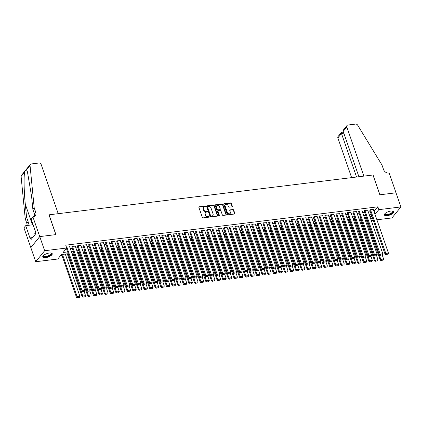 <?xml version="1.0" encoding="UTF-8"?>
<svg xmlns="http://www.w3.org/2000/svg" width="422" height="422" viewBox="0 0 422 422"><rect width="100%" height="100%" fill="white"/><g stroke="black" fill="none" stroke-linecap="round" stroke-linejoin="round"><path stroke-width="0.63" d="M205.63 206.4A0.443 0.353 39.1 0 0 205.108 206.063L199.242 206.78A0.633 0.506 39.1 0 0 198.883 207.402L202.344 217.393A0.633 0.506 39.1 0 0 203.087 217.884L208.953 217.161A0.443 0.353 39.1 0 0 208.684 216.386L207.925 216.475A2.02 1.619 39.1 0 1 205.54 214.919L205.256 214.086A2.02 1.619 39.1 0 1 205.456 212.598A2.02 1.619 39.1 0 1 206.405 212.092L207.165 211.997A0.443 0.353 39.1 0 0 206.896 211.222L206.136 211.316A2.02 1.619 39.1 0 1 203.757 209.755L203.467 208.927A2.02 1.619 39.1 0 1 203.668 207.434A2.02 1.619 39.1 0 1 204.617 206.933L205.377 206.838A0.443 0.353 39.1 0 0 205.63 206.4M205.408 206.833A0.443 0.353 39.1 0 0 204.865 206.358L198.999 207.081A0.633 0.506 39.1 0 0 198.862 207.118M208.985 217.156A0.443 0.353 39.1 0 0 208.442 216.681L207.682 216.776L207.925 216.475M207.197 211.992A0.443 0.353 39.1 0 0 206.653 211.522L205.894 211.612L206.136 211.316M387.238 215.658A5.011 1.825 -19.1 0 1 384.384 214.977A5.011 1.825 -19.1 0 1 386.251 212.656A5.011 1.825 -19.1 0 1 391.004 211.021A5.011 1.825 -19.1 0 1 393.858 211.702A5.011 1.825 -19.1 0 1 391.991 214.023A5.011 1.825 -19.1 0 1 387.238 215.658M45.613 257.652A5.011 1.825 -19.1 0 1 42.759 256.972A5.011 1.825 -19.1 0 1 44.626 254.645A5.011 1.825 -19.1 0 1 49.379 253.01A5.011 1.825 -19.1 0 1 52.233 253.691A5.011 1.825 -19.1 0 1 50.366 256.017A5.011 1.825 -19.1 0 1 45.613 257.652M231.979 206.838A0.633 0.506 39.1 0 0 232.337 206.216L231.367 203.415A0.633 0.506 39.1 0 0 230.623 202.924L224.108 203.726A0.633 0.506 39.1 0 0 223.75 204.348L227.21 214.339A0.633 0.506 39.1 0 0 227.954 214.824L234.468 214.023A0.633 0.506 39.1 0 0 234.827 213.4L233.656 210.019A0.633 0.506 39.1 0 0 232.912 209.528L230.122 209.871A0.633 0.506 39.1 0 0 229.763 210.494L230.343 212.171A1.688 1.356 39.1 0 1 230.18 213.421A1.688 1.356 39.1 0 1 228.677 213.769A1.688 1.356 39.1 0 1 227.389 212.535L225.116 205.962A1.688 1.356 39.1 0 1 225.279 204.717A1.688 1.356 39.1 0 1 226.778 204.364A1.688 1.356 39.1 0 1 228.065 205.598L228.444 206.696A0.633 0.506 39.1 0 0 229.188 207.181L231.979 206.838M32.879 216.808L39.731 236.594L55.841 234.616L48.989 214.824L58.21 213.69L41.177 164.501A1.925 1.546 39.1 0 0 38.903 163.013L31.228 163.958A1.925 1.546 39.1 0 0 30.321 164.438A1.925 1.546 39.1 0 0 30.036 165.45L34.187 207.803L35.754 212.329A4.5 3.613 -140.9 0 1 35.311 215.647A4.5 3.613 -140.9 0 1 33.185 216.771L31.128 218.96L35.511 231.625L35.126 232.105L35.712 233.799L31.054 239.538L30.463 237.844L30.078 238.319L25.695 225.654L23.943 227.811L30.822 247.598L39.758 236.594L55.926 234.606L49.073 214.814L372.985 175.003L379.837 194.79L396.005 192.807L400.9 206.938L391.964 217.942L376.909 219.793M39.758 236.594L44.653 250.726L66.723 248.015L63.105 252.477L67.647 251.918M373.976 211.316L377.848 206.827L65.748 245.187L66.723 248.015M377.848 206.827L378.829 209.655L400.9 206.938M214.202 205.525A0.633 0.506 39.1 0 0 213.458 205.034L206.944 205.836A0.633 0.506 39.1 0 0 206.585 206.458L210.045 216.449A0.633 0.506 39.1 0 0 210.789 216.934L217.298 216.133A0.633 0.506 39.1 0 0 217.662 215.51L214.202 205.525L213.959 205.82A0.633 0.506 39.1 0 0 213.215 205.335L206.701 206.131A0.633 0.506 39.1 0 0 206.564 206.173M215.526 204.781L222.041 203.979A0.633 0.506 39.1 0 1 222.784 204.47L226.245 214.455A0.633 0.506 39.1 0 1 225.886 215.078L223.096 215.42A0.633 0.506 39.1 0 1 222.352 214.935L220.949 210.884A0.633 0.506 39.1 0 0 220.205 210.399L218.353 210.625A0.633 0.506 39.1 0 0 217.995 211.248L219.456 215.463A0.443 0.353 39.1 0 1 218.686 215.558L215.167 205.403A0.633 0.506 39.1 0 1 215.526 204.781L215.283 205.076L221.798 204.28L222.041 203.979M69.693 246.87L66.428 247.155M75.316 246.179L72.151 246.342L71.824 247.049M80.94 245.488L77.775 245.651L77.453 246.358M86.563 244.797L83.398 244.96L83.076 245.667M92.186 244.106L89.021 244.269L88.699 244.976M97.814 243.415L94.644 243.578L94.322 244.285M103.437 242.724L100.267 242.887L99.945 243.594M109.061 242.033L105.89 242.191L105.569 242.903M114.684 241.342L111.513 241.5L111.192 242.212M120.307 240.651L117.137 240.809L116.815 241.521M125.93 239.96L122.76 240.118L122.438 240.83M131.553 239.269L128.383 239.427L128.061 240.139M137.176 238.578L134.006 238.736L133.684 239.448M142.8 237.887L139.629 238.045L139.307 238.757M148.423 237.196L145.252 237.354L144.931 238.066M154.046 236.505L150.876 236.663L150.554 237.375M159.669 235.814L156.504 235.972L156.177 236.684M165.292 235.123L162.127 235.281L161.8 235.993M170.915 234.426L167.75 234.59L167.423 235.302M176.538 233.735L173.373 233.899L173.052 234.606M182.162 233.044L178.997 233.208L178.675 233.915M187.79 232.353L184.62 232.517L184.298 233.224M193.413 231.662L190.243 231.826L189.921 232.533M199.036 230.971L195.866 231.135L195.544 231.842M204.659 230.28L201.489 230.444L201.167 231.15M210.283 229.589L207.112 229.753L206.791 230.459M215.906 228.898L212.735 229.062L212.414 229.768M221.529 228.207L218.359 228.371L218.037 229.077M227.152 227.516L223.982 227.68L223.66 228.386M232.775 226.825L229.605 226.989L229.283 227.695M238.398 226.134L235.228 226.297L234.906 227.004M244.022 225.443L240.851 225.606L240.529 226.313M249.645 224.752L246.474 224.915L246.153 225.622M255.268 224.061L252.103 224.224L251.776 224.931M260.891 223.37L257.726 223.533L257.399 224.24M266.514 222.679L263.349 222.842L263.027 223.549M272.137 221.988L268.972 222.151L268.65 222.858M277.76 221.297L274.595 221.455L274.274 222.167M283.389 220.606L280.219 220.764L279.897 221.476M289.012 219.915L285.842 220.073L285.52 220.785M294.635 219.224L291.465 219.382L291.143 220.094M300.258 218.533L297.088 218.691L296.766 219.403M305.881 217.842L302.711 218L302.389 218.712M311.505 217.151L308.334 217.309L308.013 218.021M317.128 216.46L313.957 216.618L313.636 217.33M322.751 215.769L319.581 215.927L319.259 216.639M328.374 215.078L325.204 215.236L324.882 215.948M333.997 214.387L330.827 214.545L330.505 215.257M339.62 213.69L336.45 213.854L336.128 214.566M345.243 212.999L342.078 213.163L341.751 213.87M350.867 212.308L347.702 212.472L347.375 213.179M356.49 211.617L353.325 211.781L352.998 212.488M362.113 210.926L358.948 211.09L358.626 211.797M367.736 210.235L364.571 210.399L364.249 211.105M65.763 249.202L66.671 249.091M70.31 248.642L72.294 248.4M75.934 247.951L77.917 247.709M81.557 247.26L83.54 247.018M87.18 246.569L89.163 246.327M92.803 245.878L94.786 245.636M98.426 245.187L100.41 244.939M104.049 244.496L106.033 244.248M109.673 243.805L111.656 243.557M115.296 243.114L117.279 242.866M120.919 242.423L122.902 242.175M126.542 241.732L128.531 241.484M132.165 241.041L134.154 240.793M137.788 240.35L139.777 240.102M143.411 239.654L145.4 239.411M149.035 238.963L151.023 238.72M154.658 238.272L156.646 238.029M160.281 237.581L162.27 237.338M165.909 236.89L167.893 236.647M171.532 236.199L173.516 235.956M177.156 235.508L179.139 235.265M182.779 234.817L184.762 234.574M188.402 234.126L190.385 233.883M194.025 233.435L196.008 233.192M199.648 232.744L201.632 232.501M205.271 232.053L207.255 231.81M210.894 231.362L212.878 231.119M216.518 230.67L218.506 230.428M222.141 229.979L224.129 229.737M227.764 229.288L229.753 229.046M233.387 228.597L235.376 228.355M239.01 227.906L240.999 227.664M244.633 227.215L246.622 226.973M250.257 226.524L252.245 226.282M255.885 225.833L257.868 225.591M261.508 225.142L263.492 224.9M267.131 224.451L269.115 224.203M272.754 223.76L274.738 223.512M278.378 223.069L280.361 222.821M284.001 222.378L285.984 222.13M289.624 221.687L291.607 221.439M295.247 220.996L297.23 220.748M300.87 220.305L302.854 220.057M306.493 219.614L308.477 219.366M312.116 218.918L314.105 218.675M317.74 218.227L319.728 217.984M323.363 217.536L325.351 217.293M328.986 216.845L330.975 216.602M334.609 216.154L336.598 215.911M340.232 215.463L342.221 215.22M345.855 214.772L347.844 214.529M351.484 214.081L353.467 213.838M357.107 213.39L359.09 213.147M362.73 212.699L364.713 212.456M368.353 212.008L370.337 211.765M373.359 209.544L370.194 209.708L369.872 210.414M60.446 255.743L62.018 255.553M65.658 255.104L67.641 254.862M72.262 254.292L73.264 254.171M77.885 253.601L78.888 253.48M83.509 252.91L84.511 252.783M89.137 252.219L90.134 252.092M94.76 251.528L95.757 251.401M100.383 250.837L101.38 250.71M106.006 250.146L107.003 250.019M111.63 249.455L112.627 249.328M117.253 248.764L118.25 248.637M122.876 248.073L123.878 247.946M128.499 247.382L129.501 247.255M134.122 246.685L135.124 246.564M139.745 245.994L140.748 245.873M145.368 245.303L146.371 245.182M150.992 244.612L151.994 244.491M156.615 243.921L157.617 243.8M162.238 243.23L163.24 243.109M167.861 242.539L168.863 242.418M173.484 241.848L174.486 241.727M179.113 241.157L180.11 241.036M184.736 240.466L185.733 240.345M190.359 239.775L191.356 239.654M195.982 239.084L196.979 238.963M201.605 238.393L202.602 238.272M207.228 237.702L208.225 237.581M212.852 237.011L213.854 236.89M218.475 236.32L219.477 236.199M224.098 235.629L225.1 235.508M229.721 234.938L230.723 234.817M235.344 234.247L236.346 234.126M240.967 233.556L241.97 233.435M246.59 232.865L247.593 232.744M252.214 232.174L253.216 232.047M257.837 231.483L258.839 231.356M263.46 230.792L264.462 230.665M269.083 230.101L270.085 229.974M274.711 229.41L275.708 229.283M280.335 228.719L281.332 228.592M285.958 228.028L286.955 227.901M291.581 227.337L292.578 227.21M297.204 226.646L298.201 226.519M302.827 225.955L303.824 225.828M308.45 225.258L309.453 225.137M314.073 224.567L315.076 224.446M319.697 223.876L320.699 223.755M325.32 223.185L326.322 223.064M330.943 222.494L331.945 222.373M336.566 221.803L337.568 221.682M342.189 221.112L343.192 220.991M347.812 220.421L348.815 220.3M353.436 219.73L354.438 219.609M359.059 219.039L360.061 218.918M364.687 218.348L365.684 218.227M30.822 247.598L35.717 261.73L44.653 250.726M373.275 220.242L371.286 220.484M68.269 253.712L61.412 254.556L57.788 259.018L35.717 261.73M371.94 216.391L369.952 216.634M366.317 217.082L364.328 217.325M360.694 217.773L358.705 218.016M355.071 218.464L353.082 218.707M349.442 219.155L347.459 219.398M343.819 219.846L341.836 220.089M338.196 220.537L336.213 220.78M332.573 221.228L330.59 221.471M326.95 221.919L324.966 222.162M321.327 222.61L319.343 222.853M315.703 223.301L313.72 223.544M310.08 223.992L308.097 224.235M304.457 224.683L302.474 224.926M298.834 225.374L296.851 225.617M293.211 226.065L291.222 226.308M287.588 226.756L285.599 226.999M281.965 227.447L279.976 227.69M276.341 228.138L274.353 228.381M270.718 228.829L268.73 229.072M265.095 229.521L263.106 229.763M259.472 230.212L257.483 230.459M253.844 230.903L251.86 231.15M248.22 231.594L246.237 231.842M242.597 232.285L240.614 232.533M236.974 232.976L234.991 233.224M231.351 233.667L229.368 233.915M225.728 234.358L223.744 234.606M220.105 235.049L218.121 235.297M214.482 235.745L212.498 235.988M208.858 236.436L206.875 236.679M203.235 237.127L201.247 237.37M197.612 237.818L195.623 238.061M191.989 238.509L190 238.752M186.366 239.2L184.377 239.443M180.743 239.891L178.754 240.134M175.119 240.582L173.131 240.825M169.496 241.273L167.508 241.516M163.868 241.964L161.884 242.207M158.245 242.655L156.261 242.898M152.622 243.346L150.638 243.589M146.998 244.037L145.015 244.28M141.375 244.728L139.392 244.971M135.752 245.419L133.769 245.662M130.129 246.11L128.146 246.353M124.506 246.801L122.522 247.044M118.883 247.492L116.899 247.735M113.26 248.183L111.276 248.426M107.636 248.874L105.648 249.117M102.013 249.566L100.025 249.808M96.39 250.257L94.401 250.499M90.767 250.948L88.778 251.19M85.144 251.639L83.155 251.887M79.521 252.33L77.532 252.578M73.897 253.021L71.909 253.269M370.912 219.398L372.362 217.615M374.952 214.144L378.829 209.655M71.286 251.47L73.275 251.227M76.91 250.779L78.898 250.536M82.533 250.088L84.521 249.845M88.156 249.397L90.144 249.149M93.779 248.706L95.768 248.458M99.402 248.015L101.391 247.767M105.025 247.324L107.014 247.076M110.654 246.633L112.637 246.385M116.277 245.942L118.26 245.694M121.9 245.251L123.883 245.003M127.523 244.56L129.507 244.312M133.146 243.863L135.13 243.621M138.769 243.172L140.753 242.93M144.393 242.481L146.376 242.239M150.016 241.79L151.999 241.548M155.639 241.099L157.622 240.857M161.262 240.408L163.245 240.165M166.885 239.717L168.874 239.474M172.508 239.026L174.497 238.783M178.131 238.335L180.12 238.092M183.755 237.644L185.743 237.401M189.378 236.953L191.366 236.71M195.001 236.262L196.99 236.019M200.624 235.571L202.613 235.328M206.252 234.88L208.236 234.637M211.876 234.189L213.859 233.946M217.499 233.498L219.482 233.255M223.122 232.807L225.105 232.564M228.745 232.116L230.728 231.873M234.368 231.425L236.352 231.182M239.991 230.734L241.975 230.491M245.615 230.043L247.598 229.8M251.238 229.352L253.221 229.109M256.861 228.661L258.85 228.413M262.484 227.97L264.473 227.722M268.107 227.279L270.096 227.031M273.73 226.588L275.719 226.34M279.353 225.897L281.342 225.649M284.977 225.206L286.965 224.958M290.6 224.515L292.588 224.267M296.228 223.824L298.212 223.576M301.851 223.127L303.835 222.885M307.474 222.436L309.458 222.194M313.098 221.745L315.081 221.503M318.721 221.054L320.704 220.811M324.344 220.363L326.327 220.12M329.967 219.672L331.95 219.429M335.59 218.981L337.574 218.738M341.213 218.29L343.197 218.047M346.837 217.599L348.82 217.356M352.46 216.908L354.448 216.665M358.083 216.217L360.072 215.974M363.706 215.526L365.695 215.283M369.329 214.835L371.318 214.592M374.224 211.285L375.205 214.112M203.668 207.434L203.425 207.735A2.02 1.619 39.1 0 0 203.225 209.222L203.467 208.927M205.894 211.612A2.02 1.619 39.1 0 1 203.515 210.056L203.225 209.222M205.456 212.598L205.213 212.894A2.02 1.619 39.1 0 0 205.013 214.381L205.256 214.086M207.682 216.776A2.02 1.619 39.1 0 1 205.303 215.215L205.013 214.381M217.441 216.096A0.633 0.506 39.1 0 0 217.42 215.811L213.959 205.82M207.819 206.537A0.443 0.353 39.1 0 0 207.566 206.975L210.604 215.742A0.443 0.353 39.1 0 0 211.127 216.085L211.923 215.985A2.02 1.619 39.1 0 0 212.878 215.484A2.02 1.619 39.1 0 0 213.078 213.991L211 207.999A2.02 1.619 39.1 0 0 208.621 206.437L207.819 206.537M207.613 206.648L207.371 206.944A0.443 0.353 39.1 0 0 207.329 207.271L207.566 206.975M212.878 215.484L212.635 215.779A2.02 1.619 39.1 0 1 211.686 216.28L210.884 216.38A0.443 0.353 39.1 0 1 210.362 216.038L207.329 207.271M226.023 215.041A0.633 0.506 39.1 0 0 226.002 214.756L222.542 204.765A0.633 0.506 39.1 0 0 221.798 204.28M218.058 210.784L217.815 211.079A0.633 0.506 39.1 0 0 217.752 211.543L219.213 215.763L219.456 215.463M219.493 206.68A1.688 1.356 39.1 0 0 218.206 205.451A1.688 1.356 39.1 0 0 216.708 205.799A1.688 1.356 39.1 0 0 216.539 207.044L217.341 209.359A0.633 0.506 39.1 0 0 218.084 209.845L219.936 209.618A0.633 0.506 39.1 0 0 220.295 208.995L219.493 206.68M216.708 205.799L216.465 206.094A1.688 1.356 39.1 0 0 216.296 207.339L216.539 207.044M220.231 209.465L219.994 209.76A0.633 0.506 39.1 0 1 219.693 209.919L217.847 210.145A0.633 0.506 39.1 0 1 217.103 209.655L216.296 207.339M225.279 204.717L225.037 205.013A1.688 1.356 39.1 0 0 224.873 206.258L225.116 205.962M230.18 213.421L229.937 213.717A1.688 1.356 39.1 0 1 228.439 214.065A1.688 1.356 39.1 0 1 227.152 212.836L224.873 206.258M234.606 213.986A0.633 0.506 39.1 0 0 234.585 213.701L233.413 210.314A0.633 0.506 39.1 0 0 232.67 209.829L229.879 210.172A0.633 0.506 39.1 0 0 229.742 210.209M232.121 206.801A0.633 0.506 39.1 0 0 232.095 206.511L231.124 203.71A0.633 0.506 39.1 0 0 230.38 203.225L223.871 204.021A0.633 0.506 39.1 0 0 223.729 204.063M61.665 254.524L76.524 297.452L77.131 296.708L62.488 254.424M65.299 254.081L79.943 296.36L79.594 297.373L77.384 297.911L79.594 297.373M77.627 297.615L77.131 296.708L79.943 296.36M77.384 297.911L76.524 297.452M69.619 246.654L84.775 290.415L81.963 290.758L81.356 291.502L82.216 291.961L84.426 291.423L82.216 291.961M66.428 248.384L81.356 291.502M66.808 246.997L82.459 291.665M84.426 291.423L84.775 290.415M50.883 252.978A4.336 1.583 -19.1 0 1 50.909 252.989A4.336 1.583 -19.1 0 1 47.823 256.381A4.336 1.583 -19.1 0 1 43.366 255.6A4.336 1.583 -19.1 0 1 43.376 255.574M43.45 255.505A4.014 1.466 160.9 0 0 43.445 255.911A4.014 1.466 160.9 0 0 47.691 255.99A4.014 1.466 160.9 0 0 51.036 253.279A4.014 1.466 160.9 0 0 50.782 252.968M42.722 256.681A4.98 1.815 160.9 0 0 47.897 256.608A4.98 1.815 160.9 0 0 52.08 253.443M35.527 233.26L33.865 234.252L34.288 235.555M34.309 235.529L33.865 234.252M392.507 210.984A4.336 1.583 -19.1 0 1 392.534 210.995A4.336 1.583 -19.1 0 1 389.453 214.392A4.336 1.583 -19.1 0 1 384.991 213.606A4.336 1.583 -19.1 0 1 385.006 213.585M385.075 213.516A4.014 1.466 160.9 0 0 385.07 213.917A4.014 1.466 160.9 0 0 389.316 213.996A4.014 1.466 160.9 0 0 392.66 211.29A4.014 1.466 160.9 0 0 392.407 210.979M384.352 214.692A4.98 1.815 160.9 0 0 389.522 214.613A4.98 1.815 160.9 0 0 393.705 211.454M34.187 207.803L32.863 209.433L31.592 196.446L27.441 171.838L26.502 169.802C25.99 169.586 25.362 170.351 24.634 172.102C23.706 176.702 24.017 191.857 25.299 204.19L26.57 217.177L28.137 221.703A4.5 3.613 -140.9 0 1 27.694 225.021A4.5 3.613 -140.9 0 1 27.251 225.464M26.57 217.177L25.251 218.807L26.818 223.333A4.5 3.613 -140.9 0 1 26.945 225.501M34.498 216.338A4.5 3.613 -140.9 0 0 34.43 213.954L32.863 209.433M24.634 172.102L21.1 176.454L25.251 218.807M39.731 236.594L30.795 247.598M33.127 224.741A7.227 2.637 -19.1 0 1 33.032 224.752L25.695 225.654M21.1 176.454A1.925 1.546 -140.9 0 1 21.38 175.441L30.321 164.438M32.647 237.575L30.463 237.844M343.202 131.384L343.677 129.612L347.005 125.513A1.925 1.546 39.1 0 1 347.913 125.033L355.588 124.089A1.925 1.546 39.1 0 1 357.677 125.176L382 165.055L383.566 169.575A4.5 3.613 39.1 0 0 388.873 173.052L389.179 173.009L396.031 192.801L379.921 194.779L373.069 174.993L363.848 176.127L346.815 126.938L343.202 131.384L358.906 176.734M356.558 177.024L341.488 133.494L337.88 137.941A1.925 1.546 -140.9 0 1 338.069 136.517L341.398 132.418L343.455 132.112M351.621 177.63L337.88 137.941M347.005 125.513A1.925 1.546 39.1 0 0 346.815 126.938M341.862 132.482C341.319 132.176 341.198 132.513 341.488 133.494L343.835 133.204M67.288 253.833L82.153 296.761L82.754 296.017L68.111 253.733M84.194 291.707L85.566 295.669L85.218 296.682L83.007 297.22L85.218 296.682M83.25 296.924L82.754 296.017L85.566 295.669M83.007 297.22L82.153 296.761M72.911 253.142L87.776 296.07L88.377 295.326L73.734 253.042M89.807 291.032L90.05 290.732L87.839 291.27L89.807 291.032L91.189 294.978L90.841 295.991L88.631 296.529L90.841 295.991M88.873 296.233L88.377 295.326L91.189 294.978M88.631 296.529L87.776 296.07M78.534 252.451L93.399 295.379L94 294.635L79.357 252.351M95.441 290.325L96.812 294.287L96.464 295.3L94.254 295.838L96.464 295.3M94.496 295.542L94 294.635L96.812 294.287M94.254 295.838L93.399 295.379M84.157 251.76L99.022 294.688L99.624 293.944L84.98 251.66M101.064 289.634L102.435 293.596L102.087 294.609L99.877 295.147L102.087 294.609M100.12 294.851L99.624 293.944L102.435 293.596M99.877 295.147L99.022 294.688M75.243 245.963L90.398 289.724L87.586 290.067L86.979 290.811L87.839 291.27M71.751 246.833L86.979 290.811M72.431 246.306L88.082 290.974M90.05 290.732L90.398 289.724M80.866 245.272L96.021 289.033L93.209 289.376L92.603 290.12L93.462 290.579L95.673 290.041L93.462 290.579M77.374 246.142L92.603 290.12M78.054 245.615L93.705 290.283M95.673 290.041L96.021 289.033M86.489 244.581L101.644 288.342L98.832 288.685L98.226 289.429L99.086 289.888L101.296 289.35L99.086 289.888M82.997 245.451L98.226 289.429M83.677 244.924L99.328 289.592M101.296 289.35L101.644 288.342M92.112 243.89L107.267 287.651L104.456 287.994L103.849 288.738L104.709 289.197L106.919 288.659L104.709 289.197M88.62 244.76L103.849 288.738M89.3 244.232L104.951 288.901M106.919 288.659L107.267 287.651M89.78 251.069L104.645 293.997L105.247 293.253L90.609 250.969M106.687 288.943L108.058 292.905L107.71 293.918L105.5 294.456L107.71 293.918M105.743 294.155L105.247 293.253L108.058 292.905M105.5 294.456L104.645 293.997M97.735 243.193L112.89 286.96L110.079 287.303L109.472 288.047L110.332 288.506L112.542 287.968L110.332 288.506M94.243 244.069L109.472 288.047M94.924 243.541L110.575 288.21M112.542 287.968L112.89 286.96M95.404 250.378L110.269 293.306L110.87 292.562L96.232 250.278M112.31 288.252L113.682 292.214L113.333 293.227L111.123 293.765L113.333 293.227M111.366 293.464L110.87 292.562L113.682 292.214M111.123 293.765L110.269 293.306M103.358 242.502L118.513 286.269L115.702 286.612L115.1 287.356L115.955 287.815L118.165 287.276L115.955 287.815M99.866 243.373L115.1 287.356M100.547 242.85L116.198 287.519M118.165 287.276L118.513 286.269M101.027 249.687L115.892 292.615L116.493 291.871L101.855 249.587M117.933 287.561L119.305 291.523L118.957 292.536L116.746 293.074L118.957 292.536M116.989 292.773L116.493 291.871L119.305 291.523M116.746 293.074L115.892 292.615M108.981 241.811L124.137 285.578L121.325 285.921L120.724 286.665L121.578 287.124L123.788 286.585L121.578 287.124M105.489 242.682L120.724 286.665M106.17 242.159L121.821 286.828M123.788 286.585L124.137 285.578M106.65 248.996L121.515 291.924L122.116 291.18L107.478 248.896M123.556 286.87L124.928 290.832L124.58 291.845L122.369 292.383L124.58 291.845M122.612 292.082L122.116 291.18L124.928 290.832M122.369 292.383L121.515 291.924M114.605 241.12L129.76 284.882L126.948 285.23L126.347 285.974L127.201 286.433L129.412 285.894L127.201 286.433M111.118 241.991L126.347 285.974M111.793 241.468L127.444 286.137M129.412 285.894L129.76 284.882M112.273 248.305L127.138 291.233L127.739 290.489L113.101 248.205M129.179 286.179L130.551 290.141L130.203 291.148L127.998 291.692L130.203 291.148M128.235 291.391L127.739 290.489L130.551 290.141M127.998 291.692L127.138 291.233M120.228 240.429L135.383 284.191L132.571 284.539L131.97 285.283L132.825 285.741L135.035 285.203L132.825 285.741M116.741 241.3L131.97 285.283M117.416 240.777L133.067 285.446M135.035 285.203L135.383 284.191M117.896 247.614L132.761 290.536L133.368 289.798L118.724 247.514M134.803 285.488L136.179 289.45L135.831 290.457L133.621 291.001L135.831 290.457M133.858 290.7L133.368 289.798L136.179 289.45M133.621 291.001L132.761 290.536M125.851 239.738L141.006 283.5L138.194 283.848L137.593 284.592L138.448 285.05L140.658 284.512L138.448 285.05M122.364 240.609L137.593 284.592M123.039 240.086L138.69 284.755M140.658 284.512L141.006 283.5M123.519 246.923L138.384 289.845L138.991 289.102L124.348 246.823M140.426 284.797L141.803 288.759L141.454 289.766L139.244 290.31L141.454 289.766M139.482 290.009L138.991 289.102L141.803 288.759M139.244 290.31L138.384 289.845M131.479 239.047L146.629 282.809L143.818 283.157L143.216 283.901L144.071 284.359L146.281 283.821L144.071 284.359M127.987 239.918L143.216 283.901M128.668 239.395L144.313 284.064M146.281 283.821L146.629 282.809M129.143 246.232L144.007 289.154L144.614 288.411L129.971 246.131M146.054 284.106L147.426 288.068L147.078 289.075L144.867 289.619L147.078 289.075M145.11 289.318L144.614 288.411L147.426 288.068M144.867 289.619L144.007 289.154M137.103 238.356L152.252 282.118L149.441 282.466L148.839 283.209L149.694 283.668L151.904 283.13L149.694 283.668M133.61 239.227L148.839 283.209M134.291 238.704L149.937 283.373M151.904 283.13L152.252 282.118M134.766 245.541L149.631 288.463L150.237 287.72L135.594 245.44M151.677 283.415L153.049 287.377L152.701 288.384L150.49 288.928L152.701 288.384M150.733 288.627L150.237 287.72L153.049 287.377M150.49 288.928L149.631 288.463M142.726 237.665L157.875 281.427L155.064 281.775L154.463 282.518L155.322 282.977L157.527 282.439L155.322 282.977M139.234 238.535L154.463 282.518M139.914 238.013L155.56 282.682M157.527 282.439L157.875 281.427M140.389 244.85L155.254 287.772L155.86 287.029L141.217 244.749M157.3 282.724L158.672 286.686L158.324 287.693L156.114 288.237L158.324 287.693M156.356 287.936L155.86 287.029L158.672 286.686M156.114 288.237L155.254 287.772M148.349 236.974L163.504 280.736L160.687 281.084L160.086 281.827L160.946 282.286L163.15 281.748L160.946 282.286M144.857 237.844L160.086 281.827M145.537 237.322L161.183 281.991M163.15 281.748L163.504 280.736M146.017 244.159L160.877 287.081L161.484 286.338L146.84 244.058M162.924 282.033L164.295 285.995L163.947 287.002L161.737 287.546L163.947 287.002M161.979 287.245L161.484 286.338L164.295 285.995M161.737 287.546L160.877 287.081M153.972 236.283L169.127 280.044L166.315 280.393L165.709 281.136L166.569 281.595L168.779 281.057L166.569 281.595M150.48 237.153L165.709 281.136M151.16 236.631L166.806 281.3M168.779 281.057L169.127 280.044M151.64 243.468L166.5 286.39L167.107 285.647L152.463 243.367M168.547 281.342L169.918 285.304L169.57 286.311L167.36 286.854L169.57 286.311M167.603 286.554L167.107 285.647L169.918 285.304M167.36 286.854L166.5 286.39M159.595 235.592L174.75 279.353L171.939 279.702L171.332 280.445L172.192 280.904L174.402 280.366L172.192 280.904M156.103 236.462L171.332 280.445M156.784 235.94L172.429 280.609M174.402 280.366L174.75 279.353M157.264 242.777L172.123 285.699L172.73 284.956L158.086 242.676M174.17 280.651L175.541 284.613L175.193 285.62L172.983 286.158L175.193 285.62M173.226 285.863L172.73 284.956L175.541 284.613M172.983 286.158L172.123 285.699M165.218 234.901L180.373 278.662L177.562 279.011L176.955 279.754L177.815 280.213L180.025 279.675L177.815 280.213M161.726 235.771L176.955 279.754M162.407 235.249L178.058 279.918M180.025 279.675L180.373 278.662M162.887 242.086L177.752 285.008L178.353 284.264L163.71 241.985M179.793 279.96L181.165 283.922L180.816 284.929L178.606 285.467L180.816 284.929M178.849 285.172L178.353 284.264L181.165 283.922M178.606 285.467L177.752 285.008M170.841 234.21L185.996 277.971L183.185 278.32L182.578 279.063L183.438 279.522L185.648 278.984L183.438 279.522M167.349 235.08L182.578 279.063M168.03 234.558L183.681 279.222M185.648 278.984L185.996 277.971M168.51 241.395L183.375 284.317L183.976 283.573L169.333 241.289M185.416 279.269L186.788 283.231L186.44 284.238L184.229 284.776L186.44 284.238M184.472 284.481L183.976 283.573L186.788 283.231M184.229 284.776L183.375 284.317M176.465 233.519L191.62 277.28L188.808 277.629L188.201 278.372L189.061 278.831L191.272 278.293L189.061 278.831M172.973 234.389L188.201 278.372M173.653 233.867L189.304 278.531M191.272 278.293L191.62 277.28M174.133 240.704L188.998 283.626L189.599 282.882L174.956 240.598M191.039 278.573L192.411 282.54L192.063 283.547L189.853 284.085L192.063 283.547M190.095 283.79L189.599 282.882L192.411 282.54M189.853 284.085L188.998 283.626M182.088 232.828L197.243 276.589L194.431 276.938L193.825 277.681L194.684 278.14L196.895 277.602L194.684 278.14M178.596 233.698L193.825 277.681M179.276 233.176L194.927 277.84M196.895 277.602L197.243 276.589M179.756 240.012L194.621 282.935L195.222 282.191L180.579 239.907M196.663 277.882L198.034 281.849L197.686 282.856L195.476 283.394L197.686 282.856M195.718 283.099L195.222 282.191L198.034 281.849M195.476 283.394L194.621 282.935M187.711 232.137L202.866 275.898L200.054 276.246L199.448 276.99L200.308 277.449L202.518 276.911L200.308 277.449M184.219 233.007L199.448 276.99M184.899 232.48L200.55 277.148M202.518 276.911L202.866 275.898M185.379 239.321L200.244 282.244L200.846 281.5L186.207 239.216M202.286 277.191L203.657 281.157L203.309 282.165L201.099 282.703L203.309 282.165M201.341 282.408L200.846 281.5L203.657 281.157M201.099 282.703L200.244 282.244M193.334 231.446L208.489 275.207L205.678 275.555L205.076 276.294L205.931 276.758L208.141 276.215L205.931 276.758M189.842 232.316L205.076 276.294M190.522 231.789L206.173 276.457M208.141 276.215L208.489 275.207M191.002 238.63L205.867 281.553L206.469 280.809L191.831 238.525M207.909 276.5L209.28 280.466L208.932 281.474L206.722 282.012L208.932 281.474M206.965 281.717L206.469 280.809L209.28 280.466M206.722 282.012L205.867 281.553M198.957 230.755L214.112 274.516L211.301 274.864L210.699 275.603L211.554 276.067L213.764 275.524L211.554 276.067M195.465 231.625L210.699 275.603M196.146 231.098L211.797 275.766M213.764 275.524L214.112 274.516M196.626 237.939L211.491 280.862L212.092 280.118L197.454 237.834M213.532 275.809L214.903 279.775L214.555 280.783L212.345 281.321L214.555 280.783M212.588 281.026L212.092 280.118L214.903 279.775M212.345 281.321L211.491 280.862M204.58 230.064L219.735 273.825L216.924 274.168L216.322 274.912L217.177 275.376L219.387 274.833L217.177 275.376M201.088 230.934L216.322 274.912M201.769 230.407L217.42 275.075M219.387 274.833L219.735 273.825M202.249 237.248L217.114 280.171L217.715 279.427L203.077 237.143M219.155 275.118L220.527 279.084L220.178 280.092L217.974 280.63L220.178 280.092M218.211 280.335L217.715 279.427L220.527 279.084M217.974 280.63L217.114 280.171M207.872 236.552L222.737 279.48L223.338 278.736L208.7 236.452M224.768 274.442L225.01 274.142L223.043 274.384L222.8 274.685L224.768 274.442L226.155 278.388L225.802 279.401L223.597 279.939L225.802 279.401M223.834 279.644L223.338 278.736L226.155 278.388M223.597 279.939L222.737 279.48M213.495 235.861L228.36 278.789L228.967 278.045L214.323 235.761M230.401 273.736L231.778 277.697L231.43 278.71L229.22 279.248L231.43 278.71M229.457 278.953L228.967 278.045L231.778 277.697M229.22 279.248L228.36 278.789M210.203 229.373L225.359 273.134L222.547 273.477L221.946 274.221L222.8 274.685M206.717 230.243L221.946 274.221M207.392 229.716L223.043 274.384M225.01 274.142L225.359 273.134M215.827 228.682L230.982 272.443L228.17 272.786L227.569 273.53L228.423 273.994L230.634 273.451L228.423 273.994M212.34 229.552L227.569 273.53M213.015 229.025L228.666 273.693M230.634 273.451L230.982 272.443M221.455 227.991L236.605 271.752L233.793 272.095L233.192 272.839L234.046 273.303L236.257 272.76L234.046 273.303M217.963 228.861L233.192 272.839M218.638 228.334L234.289 273.002M236.257 272.76L236.605 271.752M219.118 235.17L233.983 278.098L234.59 277.354L219.946 235.07M236.03 273.045L237.401 277.006L237.053 278.019L234.843 278.557L237.053 278.019M235.08 278.262L234.59 277.354L237.401 277.006M234.843 278.557L233.983 278.098M227.078 227.3L242.228 271.061L239.416 271.404L238.815 272.148L239.67 272.612L241.88 272.069L239.67 272.612M223.586 228.17L238.815 272.148M224.267 227.643L239.912 272.311M241.88 272.069L242.228 271.061M224.741 234.479L239.606 277.407L240.213 276.663L225.57 234.379M241.653 272.354L243.025 276.315L242.676 277.328L240.466 277.866L242.676 277.328M240.709 277.57L240.213 276.663L243.025 276.315M240.466 277.866L239.606 277.407M232.701 226.609L247.851 270.37L245.04 270.713L244.438 271.457L245.293 271.916L247.503 271.378L245.293 271.916M229.209 227.479L244.438 271.457M229.89 226.952L245.535 271.62M247.503 271.378L247.851 270.37M230.365 233.788L245.229 276.716L245.836 275.972L231.193 233.688M247.276 271.662L248.648 275.624L248.3 276.637L246.089 277.175L248.3 276.637M246.332 276.879L245.836 275.972L248.648 275.624M246.089 277.175L245.229 276.716M238.325 225.918L253.474 269.679L250.663 270.022L250.061 270.766L250.921 271.225L253.126 270.687L250.921 271.225M234.832 226.788L250.061 270.766M235.513 226.261L251.159 270.929M253.126 270.687L253.474 269.679M235.988 233.097L250.853 276.025L251.459 275.281L236.816 232.997M252.899 270.971L254.271 274.933L253.923 275.946L251.712 276.484L253.923 275.946M251.955 276.188L251.459 275.281L254.271 274.933M251.712 276.484L250.853 276.025M243.948 225.227L259.103 268.988L256.291 269.331L255.685 270.075L256.544 270.534L258.755 269.996L256.544 270.534M240.456 226.097L255.685 270.075M241.136 225.57L256.782 270.238M258.755 269.996L259.103 268.988M241.616 232.406L256.476 275.334L257.082 274.59L242.439 232.306M258.522 270.28L259.894 274.242L259.546 275.255L257.336 275.793L259.546 275.255M257.578 275.497L257.082 274.59L259.894 274.242M257.336 275.793L256.476 275.334M249.571 224.536L264.726 268.297L261.914 268.64L261.308 269.384L262.167 269.843L264.378 269.305L262.167 269.843M246.079 225.406L261.308 269.384M246.759 224.879L262.405 269.547M264.378 269.305L264.726 268.297M247.239 231.715L262.099 274.643L262.706 273.899L248.062 231.615M264.146 269.589L265.517 273.551L265.169 274.564L262.959 275.102L265.169 274.564M263.201 274.806L262.706 273.899L265.517 273.551M262.959 275.102L262.099 274.643M255.194 223.845L270.349 267.606L267.537 267.949L266.931 268.693L267.791 269.152L270.001 268.614L267.791 269.152M251.702 224.715L266.931 268.693M252.382 224.188L268.033 268.856M270.001 268.614L270.349 267.606M252.862 231.024L267.722 273.952L268.329 273.208L253.685 230.924M269.769 268.898L271.14 272.86L270.792 273.873L268.582 274.411L270.792 273.873M268.825 274.115L268.329 273.208L271.14 272.86M268.582 274.411L267.722 273.952M260.817 223.154L275.972 266.915L273.161 267.258L272.554 268.002L273.414 268.461L275.624 267.923L273.414 268.461M257.325 224.024L272.554 268.002M258.006 223.496L273.656 268.165M275.624 267.923L275.972 266.915M258.486 230.333L273.351 273.261L273.952 272.517L259.308 230.233M275.392 268.207L276.763 272.169L276.415 273.182L274.205 273.72L276.415 273.182M274.448 273.419L273.952 272.517L276.763 272.169M274.205 273.72L273.351 273.261M266.44 222.457L281.595 266.224L278.784 266.567L278.177 267.311L279.037 267.77L281.247 267.231L279.037 267.77M262.948 223.333L278.177 267.311M263.629 222.805L279.28 267.474M281.247 267.231L281.595 266.224M264.109 229.642L278.974 272.57L279.575 271.826L264.932 229.542M281.015 267.516L282.387 271.478L282.038 272.491L279.828 273.029L282.038 272.491M280.071 272.728L279.575 271.826L282.387 271.478M279.828 273.029L278.974 272.57M272.063 221.766L287.218 265.533L284.407 265.876L283.8 266.62L284.66 267.079L286.87 266.54L284.66 267.079M268.571 222.642L283.8 266.62M269.252 222.114L284.903 266.783M286.87 266.54L287.218 265.533M269.732 228.951L284.597 271.879L285.198 271.135L270.555 228.851M286.638 266.825L288.01 270.787L287.662 271.8L285.451 272.338L287.662 271.8M285.694 272.037L285.198 271.135L288.01 270.787M285.451 272.338L284.597 271.879M277.687 221.075L292.842 264.842L290.03 265.185L289.423 265.929L290.283 266.387L292.493 265.849L290.283 266.387M274.194 221.946L289.423 265.929M274.875 221.423L290.526 266.092M292.493 265.849L292.842 264.842M275.355 228.26L290.22 271.188L290.821 270.444L276.183 228.16M292.261 266.134L293.633 270.096L293.285 271.109L291.074 271.647L293.285 271.109M291.317 271.346L290.821 270.444L293.633 270.096M291.074 271.647L290.22 271.188M283.31 220.384L298.465 264.151L295.653 264.494L295.047 265.238L295.906 265.696L298.117 265.158L295.906 265.696M279.818 221.255L295.047 265.238M280.498 220.732L296.149 265.401M298.117 265.158L298.465 264.151M280.978 227.569L295.843 270.497L296.444 269.753L281.806 227.469M297.885 265.443L299.256 269.405L298.908 270.418L296.698 270.956L298.908 270.418M296.94 270.655L296.444 269.753L299.256 269.405M296.698 270.956L295.843 270.497M288.933 219.693L304.088 263.455L301.276 263.803L300.675 264.547L301.53 265.005L303.74 264.467L301.53 265.005M285.441 220.564L300.675 264.547M286.121 220.041L301.772 264.71M303.74 264.467L304.088 263.455M286.601 226.878L301.466 269.8L302.068 269.062L287.429 226.778M303.508 264.752L304.879 268.714L304.531 269.721L302.321 270.265L304.531 269.721M302.563 269.964L302.068 269.062L304.879 268.714M302.321 270.265L301.466 269.8M294.556 219.002L309.711 262.764L306.899 263.112L306.298 263.856L307.153 264.314L309.363 263.776L307.153 264.314M291.064 219.873L306.298 263.856M291.744 219.35L307.395 264.019M309.363 263.776L309.711 262.764M292.224 226.187L307.089 269.109L307.691 268.366L293.053 226.087M309.131 264.061L310.502 268.023L310.154 269.03L307.944 269.574L310.154 269.03M308.187 269.273L307.691 268.366L310.502 268.023M307.944 269.574L307.089 269.109M300.179 218.311L315.334 262.073L312.523 262.421L311.921 263.164L312.776 263.623L314.986 263.085L312.776 263.623M296.692 219.182L311.921 263.164M297.368 218.659L313.018 263.328M314.986 263.085L315.334 262.073M297.848 225.496L312.713 268.418L313.314 267.675L298.676 225.395M314.754 263.37L316.125 267.332L315.777 268.339L313.572 268.883L315.777 268.339M313.81 268.582L313.314 267.675L316.125 267.332M313.572 268.883L312.713 268.418M305.802 217.62L320.957 261.382L318.146 261.73L317.544 262.473L318.399 262.932L320.609 262.394L318.399 262.932M302.316 218.49L317.544 262.473M302.991 217.968L318.642 262.637M320.609 262.394L320.957 261.382M303.471 224.805L318.336 267.727L318.942 266.984L304.299 224.704M320.377 262.679L321.754 266.641L321.4 267.648L319.196 268.192L321.4 267.648M319.433 267.891L318.942 266.984L321.754 266.641M319.196 268.192L318.336 267.727M311.425 216.929L326.581 260.69L323.769 261.039L323.168 261.782L324.022 262.241L326.232 261.703L324.022 262.241M307.939 217.799L323.168 261.782M308.614 217.277L324.265 261.946M326.232 261.703L326.581 260.69M309.094 224.114L323.959 267.036L324.565 266.293L309.922 224.013M326 261.988L327.377 265.95L327.029 266.957L324.819 267.501L327.029 266.957M325.056 267.2L324.565 266.293L327.377 265.95M324.819 267.501L323.959 267.036M317.054 216.238L332.204 259.999L329.392 260.348L328.791 261.091L329.645 261.55L331.856 261.012L329.645 261.55M313.562 217.108L328.791 261.091M314.242 216.586L329.888 261.255M331.856 261.012L332.204 259.999M314.717 223.423L329.582 266.345L330.189 265.602L315.545 223.322M331.629 261.297L333 265.259L332.652 266.266L330.442 266.81L332.652 266.266M330.679 266.509L330.189 265.602L333 265.259M330.442 266.81L329.582 266.345M322.677 215.547L337.827 259.308L335.015 259.657L334.414 260.4L335.268 260.859L337.479 260.321L335.268 260.859M319.185 216.417L334.414 260.4M319.865 215.895L335.511 260.564M337.479 260.321L337.827 259.308M320.34 222.732L335.205 265.654L335.812 264.91L321.168 222.631M337.252 260.606L338.623 264.568L338.275 265.575L336.065 266.118L338.275 265.575M336.308 265.818L335.812 264.91L338.623 264.568M336.065 266.118L335.205 265.654M328.3 214.856L343.45 258.617L340.638 258.966L340.037 259.709L340.897 260.168L343.102 259.63L340.897 260.168M324.808 215.726L340.037 259.709M325.489 215.204L341.134 259.873M343.102 259.63L343.45 258.617M325.963 222.041L340.828 264.963L341.435 264.219L326.792 221.94M342.875 259.915L344.246 263.877L343.898 264.884L341.688 265.422L343.898 264.884M341.931 265.127L341.435 264.219L344.246 263.877M341.688 265.422L340.828 264.963M333.923 214.165L349.078 257.926L346.262 258.275L345.66 259.018L346.52 259.477L348.725 258.939L346.52 259.477M330.431 215.035L345.66 259.018M331.112 214.513L346.757 259.182M348.725 258.939L349.078 257.926M331.592 221.35L346.451 264.272L347.058 263.528L332.415 221.249M348.498 259.224L349.87 263.186L349.522 264.193L347.311 264.731L349.522 264.193M347.554 264.436L347.058 263.528L349.87 263.186M347.311 264.731L346.451 264.272M339.546 213.474L354.702 257.235L351.89 257.584L351.283 258.327L352.143 258.786L354.353 258.248L352.143 258.786M336.054 214.344L351.283 258.327M336.735 213.822L352.381 258.486M354.353 258.248L354.702 257.235M337.215 220.659L352.075 263.581L352.681 262.837L338.038 220.553M354.121 258.533L355.493 262.495L355.145 263.502L352.934 264.04L355.145 263.502M353.177 263.745L352.681 262.837L355.493 262.495M352.934 264.04L352.075 263.581M345.17 212.783L360.325 256.544L357.513 256.892L356.906 257.636L357.766 258.095L359.977 257.557L357.766 258.095M341.678 213.653L356.906 257.636M342.358 213.131L358.004 257.795M359.977 257.557L360.325 256.544M342.838 219.968L357.698 262.89L358.304 262.146L343.661 219.862M359.744 257.837L361.116 261.804L360.768 262.811L358.558 263.349L360.768 262.811M358.8 263.054L358.304 262.146L361.116 261.804M358.558 263.349L357.698 262.89M350.793 212.092L365.948 255.853L363.136 256.201L362.53 256.945L363.389 257.404L365.6 256.866L363.389 257.404M347.301 212.962L362.53 256.945M347.981 212.44L363.632 257.103M365.6 256.866L365.948 255.853M348.461 219.276L363.326 262.199L363.928 261.455L349.284 219.171M365.368 257.146L366.739 261.113L366.391 262.12L364.181 262.658L366.391 262.12M364.423 262.363L363.928 261.455L366.739 261.113M364.181 262.658L363.326 262.199M356.416 211.401L371.571 255.162L368.759 255.51L368.153 256.254L369.013 256.713L371.223 256.175L369.013 256.713M352.924 212.271L368.153 256.254M353.604 211.744L369.255 256.412M371.223 256.175L371.571 255.162M354.084 218.585L368.949 261.508L369.551 260.764L354.907 218.48M370.991 256.455L372.362 260.421L372.014 261.429L369.804 261.967L372.014 261.429M370.047 261.672L369.551 260.764L372.362 260.421M369.804 261.967L368.949 261.508M362.039 210.71L377.194 254.471L374.383 254.819L373.776 255.563L374.636 256.022L376.846 255.479L374.636 256.022M358.547 211.58L373.776 255.563M359.227 211.053L374.878 255.721M376.846 255.479L377.194 254.471M359.708 217.894L374.572 260.817L375.174 260.073L360.53 217.789M376.614 255.764L377.985 259.73L377.637 260.738L375.427 261.276L377.637 260.738M375.67 260.981L375.174 260.073L377.985 259.73M375.427 261.276L374.572 260.817M367.662 210.019L382.817 253.78L380.006 254.128L379.399 254.867L380.259 255.331L382.469 254.788L380.259 255.331M364.17 210.889L379.399 254.867M364.851 210.362L380.502 255.03M382.469 254.788L382.817 253.78M365.331 217.203L380.196 260.126L380.797 259.382L366.154 217.098M382.237 255.073L383.609 259.039L383.26 260.047L381.05 260.585L383.26 260.047M381.293 260.29L380.797 259.382L383.609 259.039M381.05 260.585L380.196 260.126M373.285 209.328L388.44 253.089L385.629 253.432L385.022 254.176L385.882 254.64L388.092 254.097L385.882 254.64M369.793 210.198L385.022 254.176M370.474 209.671L386.125 254.339M388.092 254.097L388.44 253.089M204.865 206.358L205.108 206.063M208.442 216.681L208.684 216.386M206.653 211.522L206.896 211.222M203.515 210.056L203.757 209.755M205.303 215.215L205.54 214.919M198.999 207.081L199.242 206.78M217.42 215.811L217.662 215.51M206.701 206.131L206.944 205.836M213.215 205.335L213.458 205.034M210.362 216.038L210.604 215.742M210.884 216.38L211.127 216.085M211.686 216.28L211.923 215.985M222.542 204.765L222.784 204.47M226.002 214.756L226.245 214.455M217.752 211.543L217.995 211.248M217.103 209.655L217.341 209.359M217.847 210.145L218.084 209.845M219.693 209.919L219.936 209.618M227.152 212.836L227.389 212.535M229.879 210.172L230.122 209.871M232.67 209.829L232.912 209.528M233.413 210.314L233.656 210.019M234.585 213.701L234.827 213.4M223.871 204.021L224.108 203.726M230.38 203.225L230.623 202.924M231.124 203.71L231.367 203.415M232.095 206.511L232.337 206.216M28.137 221.703L26.818 223.333M34.43 213.954L35.754 212.329M30.036 165.45L26.502 169.802M25.299 204.19L32.447 224.826M35.443 231.715L33.032 224.752"/></g></svg>
